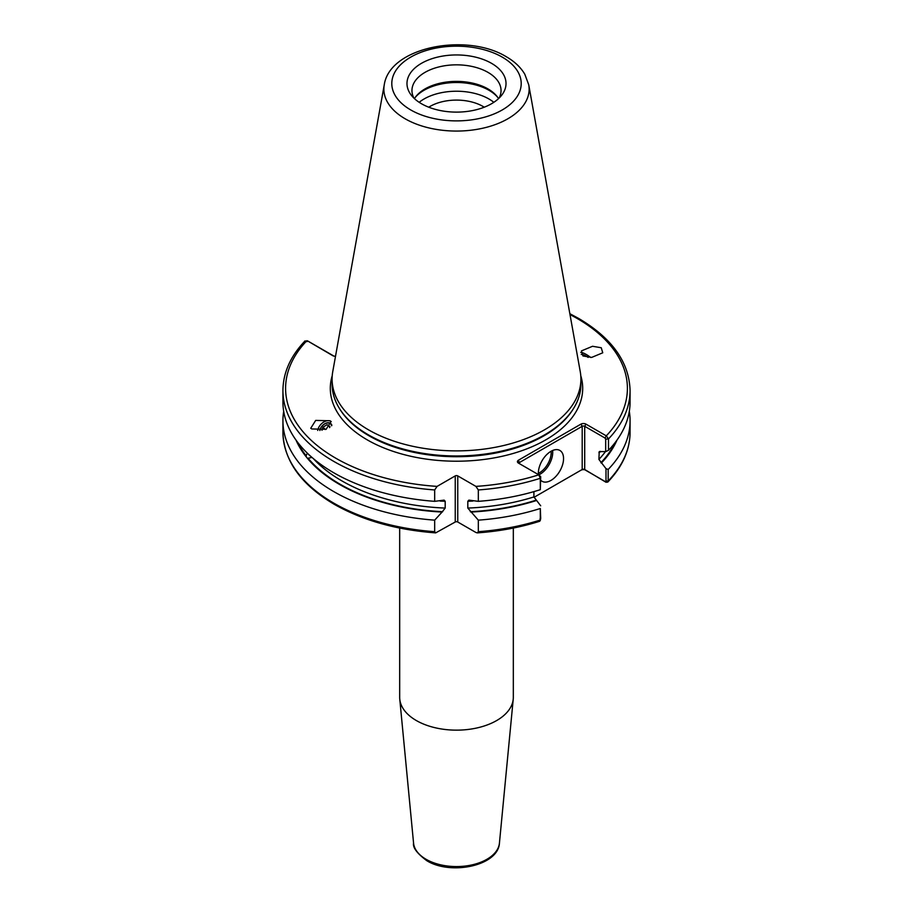 <?xml version="1.0" encoding="UTF-8"?>
<svg xmlns="http://www.w3.org/2000/svg" width="913" height="913" viewBox="0 0 913 913"><rect width="100%" height="100%" fill="white"/><g stroke="black" fill="none" stroke-linecap="round" stroke-linejoin="round"><path stroke-width="1.37" d="M311.984 457.436L307.441 458.337L305.707 456.192L307.407 453.236M319.79 430.468A7.475 4.987 131.5 0 1 324.001 424.26A7.475 4.987 131.5 0 1 330.141 423.176A7.475 4.987 131.5 0 1 330.826 423.643A7.475 4.987 131.5 0 1 331.864 425.298M331.225 421.635A9.267 6.186 -48.5 0 0 330.552 421.201A9.267 6.186 -48.5 0 0 322.86 422.616A9.267 6.186 -48.5 0 0 317.701 430.457M311.744 428.95L310.751 428.254L315.693 420.414L330.061 420.767L331.042 421.464L326.112 429.315L311.744 428.95M581.239 354.438A7.475 1.815 -144.9 0 1 588.109 357.394M590.677 357.474A9.267 2.248 35.1 0 0 580.782 352.441M582.939 355.944L581.444 350.9L592.548 346.278L601.256 347.75L602.751 352.795L591.658 357.417L582.939 355.944M484.244 107.209A37.399 21.592 0 0 0 482.954 106.422A37.399 21.592 0 0 0 428.756 107.209M540.701 480.227A17.815 10.283 120 0 0 542.06 481.288A17.815 10.283 120 0 0 550.961 480.409A17.815 10.283 120 0 0 562.591 464.717A17.815 10.283 120 0 0 559.863 450.44A17.815 10.283 120 0 0 550.961 451.33A17.815 10.283 120 0 0 538.43 474.634M533.945 497.357L582.197 469.499A1.78 1.027 180 0 1 584.708 469.499L606.004 482.258L605.148 481.516L605.992 481.06L605.992 468.654L598.905 459.41L599.236 451.615M491.514 63.317A49.519 28.588 0 0 0 428.425 59.984A49.519 28.588 0 0 0 411.295 95.203A49.519 28.588 0 0 0 421.486 103.74A49.519 28.588 0 0 0 501.705 95.203A49.519 28.588 0 0 0 491.514 63.317M499.069 98.125A44.543 25.724 0 0 0 501.043 90.558A44.543 25.724 0 0 0 487.999 72.378A44.543 25.724 0 0 0 439.45 66.797A44.543 25.724 0 0 0 411.957 90.558A44.543 25.724 0 0 0 413.931 98.125M498.544 98.627A44.543 25.724 0 0 0 497.163 96.618A44.543 25.724 0 0 0 487.999 88.926A44.543 25.724 0 0 0 415.837 96.618A44.543 25.724 0 0 0 414.456 98.627M497.745 97.394A45.867 26.477 0 0 0 488.934 90.261A45.867 26.477 0 0 0 415.255 97.394M493.819 102.313A45.867 26.477 0 0 0 488.934 98.981A45.867 26.477 0 0 0 419.181 102.313M513.323 528.056L513.323 697.349A56.823 32.8 180 0 1 513.232 699.164A56.823 32.8 180 0 1 476.78 727.992A56.823 32.8 180 0 1 416.328 720.54A56.823 32.8 180 0 1 399.768 699.164A56.823 32.8 180 0 1 399.677 697.349L399.677 528.056M528.741 84.806L580.246 371.637A124.408 71.83 180 0 1 580.908 379.043A124.408 71.83 180 0 1 504.113 445.407A124.408 71.83 180 0 1 368.521 429.84A124.408 71.83 180 0 1 332.092 379.043A124.408 71.83 180 0 1 332.754 371.637L384.259 84.806A72.629 41.93 180 0 0 405.144 118.781A72.629 41.93 180 0 0 487.725 126.987A72.629 41.93 180 0 0 528.741 84.806L524.77 74.17C520.638 67.242 514.464 61.422 506.259 56.72C466.897 32.548 389.76 46.666 384.259 84.806M580.908 379.043L580.908 384.133A124.408 71.83 180 0 1 573.957 407.814A124.408 71.83 180 0 1 368.521 434.919A124.408 71.83 180 0 1 339.043 407.814A124.408 71.83 180 0 1 332.092 384.133L332.092 379.043M333.77 472.786A173.573 100.213 180 0 1 282.927 401.925L282.927 390.536A173.573 100.213 180 0 0 434.679 489.95L434.679 501.34A173.573 100.213 180 0 1 333.77 472.786M434.679 531.686L435.684 532.884C396.47 529.939 362.678 520.421 334.318 504.353C300.913 484.609 283.783 460.586 282.927 432.271A173.573 100.213 0 0 0 333.77 503.131A173.573 100.213 0 0 0 434.679 531.686L434.679 520.148L442.075 512.056A165.436 95.511 180 0 1 307.441 458.337M442.075 512.056L445.19 508.073L445.19 501.294L444.14 500.119L434.679 501.34M585.199 469.898A3.561 2.054 0 0 0 580.93 470.229L582.197 469.499L582.197 426.314L519.725 462.377A1.78 1.027 0 0 0 519.2 463.108A1.78 1.027 0 0 0 519.714 463.827L518.47 460.198L580.93 424.134A3.561 2.054 180 0 1 585.975 424.134L606.289 435.855L608.503 438.913L608.503 450.303L605.684 451.604L605.684 439.142L605.034 438.046L584.708 426.314A1.78 1.027 0 0 0 582.197 426.314L580.93 424.134M457.755 522.008L475.913 532.484L477.316 532.884L478.321 531.686L478.321 520.148L467.81 508.073L467.81 501.294L468.86 500.119L478.321 501.34L478.321 489.95L475.913 486.389L457.755 475.901L457.755 522.008A1.78 1.027 0 0 0 455.245 522.008L435.684 532.884M600.115 451.33A162.08 93.583 180 0 1 598.905 452.643L600.868 451.593L605.684 451.604M538.784 520.935L540.302 520.033L540.302 508.495A173.573 100.213 180 0 1 478.321 520.148M540.302 508.495L540.701 518.401L540.04 518.755L540.701 518.401L540.245 520.547L540.679 518.55M533.911 491.616L533.911 496.934L540.701 505.802M536.388 500.541A165.436 95.511 180 0 1 470.925 512.056M540.302 489.688L540.302 478.298L538.784 474.828L540.701 476.666L540.302 489.688A173.573 100.213 180 0 1 478.321 501.34M475.913 486.389A170.902 98.672 0 0 0 538.784 474.828L518.47 463.108A3.561 2.054 180 0 1 518.47 460.198M335.516 356.218A3.31 1.906 180 0 1 333.565 356.013A3.31 1.906 180 0 1 332.754 355.671L307.67 340.971M455.245 522.008L455.245 475.901L437.087 486.389L434.679 489.95M455.245 475.901A1.78 1.027 180 0 1 457.755 475.901M629.308 411.329A173.573 100.213 180 0 1 630.073 420.733A173.573 100.213 180 0 1 608.184 469.453L608.184 480.991L607.796 482.064L606.004 482.258M616.983 440.1A165.436 95.511 180 0 1 601.37 463.028M605.992 468.654L608.184 469.453M569.849 313.695L578.682 318.454C612.087 338.198 629.217 362.233 630.073 390.536L630.073 401.925A173.573 100.213 180 0 1 608.503 450.303M434.679 520.148A173.573 100.213 180 0 1 282.927 420.733A173.573 100.213 180 0 1 283.692 411.329M305.707 456.192A165.436 95.511 180 0 1 296.017 440.1M333.987 356.127A1.78 1.027 0 0 1 333.827 356.036L307.921 341.085L306.848 341.656L307.921 341.085L306.836 340.709L304.702 341.93M585.416 470.115L605.148 481.516M605.034 438.046L606.289 435.855A170.902 98.672 0 0 0 577.347 318.58A170.902 98.672 0 0 0 570.009 314.586M308.822 454.583A4.987 1.723 -105.1 0 0 309.758 455.644A4.987 1.723 -105.1 0 0 310.158 455.815M331.567 425.789A7.121 4.759 -48.5 0 0 331.545 425.675A7.121 4.759 -48.5 0 0 324.651 423.963A7.121 4.759 -48.5 0 0 320.474 428.699A7.121 4.759 -48.5 0 0 319.938 430.468M329.639 427.604L329.935 426.633L327.094 424.693L322.917 427.204L321.992 430.274M325.519 429.498L322.917 427.204M329.798 427.079L327.094 424.693M580.782 375.711A126.199 72.857 180 0 1 514.761 452.985A126.199 72.857 180 0 1 367.266 439.872A126.199 72.857 180 0 1 332.218 375.711M426.097 859.304A43.002 24.834 0 0 0 471.85 864.931A43.002 24.834 0 0 0 499.434 843.11C498.315 865.866 450.702 875.578 426.816 860.708C417.081 853.45 412.665 847.584 413.566 843.11A43.002 24.834 0 0 0 426.097 859.304M538.362 473.379A16.742 9.666 120 0 0 539.378 472.854A16.742 9.666 120 0 0 551.167 451.205M552.616 450.497A17.815 10.283 -60 0 1 540.131 474.155A17.815 10.283 -60 0 1 538.796 474.84M410.747 109.948A64.697 37.353 0 0 0 502.253 109.948A64.697 37.353 0 0 0 502.253 57.12A64.697 37.353 0 0 0 410.747 57.12A64.697 37.353 0 0 0 410.747 109.948M573.957 407.814L573.353 408.807A123.769 71.465 180 0 1 368.978 435.775A123.769 71.465 180 0 1 339.647 408.807L339.043 407.814M442.702 511.691A164.751 95.123 180 0 1 308.058 458.178M445.19 501.294A162.08 93.583 180 0 1 440.089 501.043M445.19 508.073A162.08 93.583 180 0 1 313.307 458.566M605.445 451.627A162.08 93.583 180 0 1 598.905 459.41M615.122 442.611A164.751 95.123 180 0 1 600.868 462.731M478.321 531.686A173.573 100.213 0 0 0 540.302 520.033M535.885 500.256A164.751 95.123 180 0 1 470.298 511.691M533.911 496.934A162.08 93.583 180 0 1 467.81 508.073M472.911 501.043A162.08 93.583 180 0 1 467.81 501.294M540.701 476.666L540.302 478.298A173.573 100.213 180 0 1 478.321 489.95M306.836 340.709A170.902 98.672 0 0 0 437.087 486.389M605.992 481.06L608.184 480.991A173.573 100.213 0 0 0 630.073 432.271C629.902 450.12 622.472 466.714 607.796 482.064M630.073 390.536A173.573 100.213 180 0 1 608.503 438.913L605.684 439.142M306.323 456.021A164.751 95.123 180 0 1 297.878 442.611M585.975 424.134L584.708 426.314L584.708 469.499M333.827 356.036L332.754 355.671M499.434 843.11L513.232 699.164M539.731 521.255C520.193 527.44 499.388 531.32 477.316 532.884M630.073 420.733L630.073 432.271M282.927 420.733L282.927 432.271M305.079 340.869C290.482 356.184 283.098 372.744 282.927 390.536M413.566 843.11L399.768 699.164M309.758 455.644L310.546 456.158"/></g></svg>
